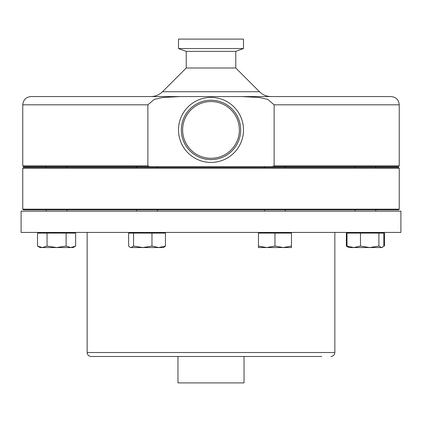 <?xml version="1.0" encoding="UTF-8"?>
<svg xmlns="http://www.w3.org/2000/svg" width="422" height="422" viewBox="0 0 422 422"><rect width="100%" height="100%" fill="white"/><g stroke="black" fill="none" stroke-linecap="round" stroke-linejoin="round"><path stroke-width="0.63" d="M239.369 129.923A28.369 28.369 0 0 1 211 158.292A28.369 28.369 0 0 1 182.631 129.923A28.369 28.369 0 0 1 211 101.549A28.369 28.369 0 0 1 239.369 129.923M258.449 232.432L258.449 246.068L266.704 247.545L283.22 247.545L291.475 246.068L291.475 247.545L283.22 247.545L274.959 246.068L266.704 247.545L258.449 247.545L258.449 246.068M291.475 232.432L291.475 246.068M264.641 209.845L264.641 211.164M285.283 209.845L285.283 211.164M22.751 165.92L147.879 165.92L149.873 166.579L23.41 166.579L22.751 165.92L22.751 104.82C23.242 99.808 25.99 97.055 31.006 96.564L180.268 96.564L31.006 96.564M274.121 165.92L399.249 165.92L398.59 166.579L272.127 166.579L274.121 165.92L274.121 104.82L267.738 99.381L259.177 97.482L241.727 96.564L390.994 96.564L180.273 96.564L162.786 97.487L154.225 99.397L147.879 104.82L147.879 165.92M243.499 39.098L178.501 39.098L178.501 48.546L243.499 48.546L243.499 39.098M243.499 48.546L235.771 51.357L186.229 51.357L186.229 67.995L162.502 91.727C159.247 94.887 155.354 96.496 150.823 96.564M235.771 51.357L235.771 67.995L186.229 67.995M22.751 168.167L23.41 167.502L398.59 167.502L399.249 168.167L22.751 168.167L22.751 209.185L399.249 209.185L398.59 209.845L23.41 209.845L22.751 209.185M264.641 166.579L264.641 167.502M285.283 166.579L285.283 167.502M321.759 356.479L91.115 356.479L321.759 356.479M177.973 356.479L177.973 382.902L244.027 382.902L244.027 356.479M21.1 232.432L400.9 232.432L400.9 211.164L21.1 211.164L21.1 232.432M243.499 129.923A32.499 32.499 0 0 1 211 162.417A32.499 32.499 0 0 1 178.501 129.923A32.499 32.499 0 0 1 211 97.424A32.499 32.499 0 0 1 243.499 129.923M272.127 166.579L149.873 166.579M211 96.564L271.177 96.564L211 96.564M291.475 233.097L274.959 233.097L274.959 246.068M274.959 233.097L258.449 233.097M351.115 247.545L381.367 247.545L382.511 247.208L383.835 246.068L383.835 233.097L378.898 233.097L378.898 246.068L381.367 247.545L383.139 246.759M378.898 233.097L346.351 233.097L346.351 246.068L347.696 246.759M383.835 233.097L384.484 233.097L384.484 246.068M70.885 247.545L73.096 247.545L75.649 246.068L70.885 247.545L42.284 247.545L47.048 246.068L56.585 247.545L66.117 246.068L70.885 247.545M37.516 246.068L40.069 247.545L42.284 247.545L37.516 246.068L37.516 233.097L47.048 233.097L47.048 246.068M66.117 246.068L66.117 233.097L75.649 233.097L75.649 246.068M66.117 233.097L47.048 233.097M346.351 246.068L348.904 247.545L353.741 247.545L360.483 246.068L369.693 247.545L378.898 246.068M348.904 247.545L347 246.068L353.741 247.545M347 233.097L347 246.068M360.483 233.097L360.483 246.068M129.944 247.208L130.525 247.545L142.763 247.545L151.973 246.068L158.714 247.545L163.551 247.545L165.456 246.068L158.714 247.545L142.763 247.545L133.558 246.068L131.089 247.545L129.944 247.208L128.62 246.068L128.62 233.097L133.558 233.097L133.558 246.068M151.973 246.068L151.973 233.097L165.456 233.097L165.456 246.068M151.973 233.097L133.558 233.097M56.585 247.545L60.858 247.545M240.693 129.923A29.693 29.693 0 0 1 211 159.611A29.693 29.693 0 0 1 181.307 129.923A29.693 29.693 0 0 1 211 100.23A29.693 29.693 0 0 1 240.693 129.923M147.879 104.82L22.751 104.82M235.771 67.995L259.498 91.727L162.502 91.727M91.115 356.479C88.71 356.247 87.386 354.923 87.154 352.518L334.846 352.518L334.846 232.432M390.994 96.564C396.01 97.055 398.758 99.808 399.249 104.82L274.121 104.82M40.069 232.432L40.069 233.097L40.069 232.432M130.525 232.432L130.525 233.097M381.931 232.432L381.931 233.097M46.262 209.845L46.262 211.164L46.262 209.845M136.717 209.845L136.717 211.164M375.738 209.845L375.738 211.164M46.262 166.579L46.262 167.502L46.262 166.579M136.717 166.579L136.717 167.502M375.738 166.579L375.738 167.502M87.154 352.518L87.154 232.432M334.846 352.518C334.614 354.923 333.29 356.247 330.885 356.479M66.903 166.579L66.903 167.502M355.097 166.579L355.097 167.502M157.359 166.579L157.359 167.502M399.249 168.167L399.249 209.185M259.498 91.727C262.753 94.887 266.646 96.496 271.177 96.564M186.229 51.357L178.501 48.546M399.249 104.82L399.249 165.92M66.903 209.845L66.903 211.164M355.097 209.845L355.097 211.164M157.359 209.845L157.359 211.164M73.096 232.432L73.096 233.097M381.931 247.545L382.511 247.208M348.904 232.432L348.904 233.097M163.551 232.432L163.551 233.097M40.069 247.545L39.489 247.208"/></g></svg>
